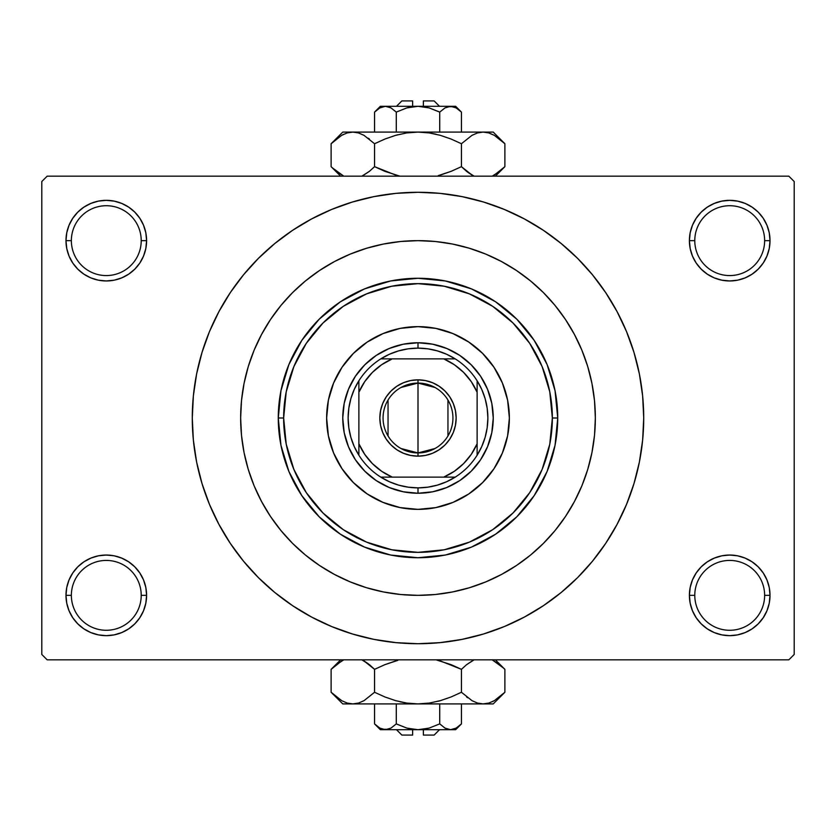 <?xml version="1.0" encoding="UTF-8"?>
<svg xmlns="http://www.w3.org/2000/svg" width="836" height="836" viewBox="0 0 836 836"><rect width="100%" height="100%" fill="white"/><g stroke="black" fill="none" stroke-linecap="round" stroke-linejoin="round"><path stroke-width="1.25" d="M690.181 587.489L689.397 595.347L694.779 595.347A34.934 34.934 0 0 0 729.713 630.281A34.934 34.934 0 0 0 764.637 595.347A34.934 34.934 0 0 0 729.713 560.423A34.934 34.934 0 0 0 694.779 595.347L689.397 595.347A40.306 40.306 0 0 1 729.713 555.041A40.306 40.306 0 0 1 770.019 595.347L764.637 595.347A34.934 34.934 0 0 1 729.713 630.281A34.934 34.934 0 0 1 694.779 595.347A34.934 34.934 0 0 1 729.713 560.423A34.934 34.934 0 0 1 764.637 595.347L770.019 595.347L769.245 587.489L766.946 579.923L763.226 572.963L758.21 566.85L752.097 561.834L745.137 558.114L737.571 555.815L729.713 555.041L721.844 555.815L714.289 558.114L707.319 561.834L701.205 566.85L696.189 572.963L692.469 579.923L690.181 587.489L689.397 595.347L690.181 603.216L692.469 610.771L696.189 617.741L701.205 623.855L707.319 628.871L714.289 632.591L721.844 634.879L729.713 635.663L737.571 634.879L745.137 632.591L752.097 628.871L758.21 623.855L763.226 617.741L766.946 610.771L769.245 603.216L770.019 595.347L769.245 587.489L766.946 579.923M66.755 587.489L65.981 595.347L71.363 595.347A34.934 34.934 0 0 0 106.287 630.281A34.934 34.934 0 0 0 141.221 595.347A34.934 34.934 0 0 0 106.287 560.423A34.934 34.934 0 0 0 71.363 595.347L65.981 595.347A40.306 40.306 0 0 1 106.287 555.041A40.306 40.306 0 0 1 146.603 595.347L141.221 595.347A34.934 34.934 0 0 1 106.287 630.281A34.934 34.934 0 0 1 71.363 595.347A34.934 34.934 0 0 1 106.287 560.423A34.934 34.934 0 0 1 141.221 595.347L146.603 595.347L145.819 587.489L143.531 579.923L139.811 572.963L134.795 566.85L128.681 561.834L121.711 558.114L114.156 555.815L106.287 555.041L98.429 555.815L90.863 558.114L83.903 561.834L77.79 566.85L72.774 572.963L69.054 579.923L66.755 587.489L65.981 595.347L66.755 603.216L69.054 610.771L72.774 617.741L77.79 623.855L83.903 628.871L90.863 632.591L98.429 634.879L106.287 635.663L114.156 634.879L121.711 632.591L128.681 628.871L134.795 623.855L139.811 617.741L143.531 610.771L145.819 603.216L146.603 595.347L145.819 587.489M90.863 203.409L83.903 207.129L77.79 212.145L72.774 218.259L69.054 225.229L66.755 232.784L65.981 240.653L71.363 240.653A34.934 34.934 0 0 0 106.287 275.577A34.934 34.934 0 0 0 141.221 240.653A34.934 34.934 0 0 0 106.287 205.719A34.934 34.934 0 0 0 71.363 240.653L65.981 240.653A40.306 40.306 0 0 1 106.287 200.337A40.306 40.306 0 0 1 146.603 240.653L141.221 240.653A34.934 34.934 0 0 1 106.287 275.577A34.934 34.934 0 0 1 71.363 240.653A34.934 34.934 0 0 1 106.287 205.719A34.934 34.934 0 0 1 141.221 240.653L146.603 240.653L145.819 232.784L143.531 225.229L139.811 218.259L134.795 212.145L128.681 207.129L121.711 203.409L114.156 201.121L106.287 200.337L98.429 201.121L90.863 203.409L83.903 207.129L77.79 212.145L72.774 218.259L69.054 225.229L66.755 232.784L65.981 240.653L66.755 248.511L69.054 256.077L72.774 263.037L77.79 269.15L83.903 274.166L90.863 277.886L98.429 280.185L106.287 280.959L114.156 280.185L121.711 277.886L128.681 274.166L134.795 269.15L139.811 263.037L143.531 256.077L145.819 248.511L146.603 240.653L145.819 232.784L143.531 225.229L139.811 218.259L134.795 212.145M714.289 203.409L707.319 207.129L701.205 212.145L696.189 218.259L692.469 225.229L690.181 232.784L689.397 240.653L694.779 240.653A34.934 34.934 0 0 0 729.713 275.577A34.934 34.934 0 0 0 764.637 240.653A34.934 34.934 0 0 0 729.713 205.719A34.934 34.934 0 0 0 694.779 240.653L689.397 240.653A40.306 40.306 0 0 1 729.713 200.337A40.306 40.306 0 0 1 770.019 240.653L764.637 240.653A34.934 34.934 0 0 1 729.713 275.577A34.934 34.934 0 0 1 694.779 240.653A34.934 34.934 0 0 1 729.713 205.719A34.934 34.934 0 0 1 764.637 240.653L770.019 240.653L769.245 232.784L766.946 225.229L763.226 218.259L758.21 212.145L752.097 207.129L745.137 203.409L737.571 201.121L729.713 200.337L721.844 201.121L714.289 203.409L707.319 207.129L701.205 212.145L696.189 218.259L692.469 225.229L690.181 232.784L689.397 240.653L690.181 248.511L692.469 256.077L696.189 263.037L701.205 269.15L707.319 274.166L714.289 277.886L721.844 280.185L729.713 280.959L737.571 280.185L745.137 277.886L752.097 274.166L758.21 269.15L763.226 263.037L766.946 256.077L769.245 248.511L770.019 240.653L769.245 232.784L766.946 225.229M418.01 595.347L435.378 594.5L452.6 591.94L469.487 587.718L485.873 581.856L501.6 574.405L516.533 565.46L530.515 555.094L543.41 543.41L555.094 530.515L565.46 516.533L574.405 501.6L581.856 485.873L587.718 469.487L591.94 452.6L594.5 435.378L595.347 418L594.5 400.622L591.94 383.4L587.718 366.513L581.856 350.127L574.405 334.4L565.46 319.467L555.094 305.485L543.41 292.59L530.515 280.906L516.533 270.54L501.6 261.595L485.873 254.144L469.487 248.282L452.6 244.06L435.378 241.499L418 240.653L400.622 241.499L383.4 244.06L366.513 248.282L350.127 254.144L334.4 261.595L319.467 270.54L305.485 280.906L292.59 292.59L280.906 305.485L270.54 319.467L261.595 334.4L254.144 350.127L248.282 366.513L244.06 383.4L241.499 400.622L240.653 418A177.347 177.347 0 0 1 418 240.653A177.347 177.347 0 0 1 595.347 418L594.5 435.378L591.94 452.6L587.718 469.487L581.856 485.873L574.405 501.6L565.46 516.533L555.094 530.515L543.41 543.41L530.515 555.094L516.533 565.46L501.6 574.405L485.873 581.856L469.487 587.718L452.6 591.94L435.378 594.5L418 595.347L400.622 594.5L383.4 591.94L366.513 587.718L350.127 581.856L334.4 574.405L319.467 565.46L305.485 555.094L292.59 543.41L280.906 530.515L270.54 516.533L261.595 501.6L254.144 485.873L248.282 469.487L244.06 452.6L241.499 435.378L240.653 418L241.499 400.622L244.06 383.4L248.282 366.513L254.144 350.127L261.595 334.4L270.54 319.467L280.906 305.485L292.59 292.59L305.485 280.906L319.467 270.54L334.4 261.595L350.127 254.144L366.513 248.282L383.4 244.06L400.622 241.499L418 240.653L435.378 241.499L452.6 244.06L469.487 248.282L485.873 254.144L501.6 261.595L516.533 270.54L530.515 280.906L543.41 292.59L555.094 305.485L565.46 319.467L574.405 334.4L581.856 350.127L587.718 366.513L591.94 383.4L594.5 400.622L595.347 418A177.347 177.347 0 0 1 418 595.347A177.347 177.347 0 0 1 240.653 418A177.347 177.347 0 0 1 418 240.653A177.347 177.347 0 0 1 595.347 418A177.347 177.347 0 0 1 418 595.347A177.347 177.347 0 0 1 240.653 418L241.499 435.378L244.06 452.6L248.282 469.487L254.144 485.873L261.595 501.6L270.54 516.533L280.906 530.515L292.59 543.41L305.485 555.094L319.467 565.46L334.4 574.405L350.127 581.856L366.513 587.718L383.4 591.94L400.622 594.5L418.031 595.347M295.683 607.709L311.598 617.062L331.62 626.54L352.478 634.001L373.964 639.383L395.877 642.633L418 643.72L440.123 642.633L462.036 639.383L483.521 634.001L504.38 626.54L524.402 617.062L543.4 605.682L561.196 592.484L577.613 577.613L592.484 561.196L605.682 543.4L617.062 524.402L626.54 504.38L634.001 483.521L639.383 462.036L642.633 440.123L643.72 418A225.72 225.72 0 0 1 418 643.72A225.72 225.72 0 0 1 192.28 418A225.72 225.72 0 0 1 418 192.28A225.72 225.72 0 0 1 643.72 418L642.633 395.877L639.383 373.964L634.001 352.478L626.54 331.62L617.062 311.598L605.682 292.6L592.484 274.804L577.613 258.387L561.196 243.516L543.4 230.318L524.402 218.938L504.38 209.46L483.521 201.999L462.036 196.617L440.123 193.367L418 192.28L403.234 192.761M788.829 659.844L47.171 659.844L41.8 654.473L41.8 181.527L47.171 176.156L788.829 176.156L47.171 176.156L41.8 181.527L41.8 654.473L47.171 659.844L788.829 659.844L794.2 654.473L794.2 181.527L794.2 654.473L788.829 659.844M788.829 176.156L794.2 181.527L788.829 176.156M418 192.28L395.877 193.367L373.964 196.617L352.478 201.999L331.62 209.46L311.598 218.938L292.6 230.318L274.804 243.516L258.387 258.387L243.516 274.804L230.318 292.6L218.938 311.598L209.46 331.62L201.999 352.478L196.617 373.964L193.367 395.877L192.28 418L193.367 440.123L196.617 462.036L201.999 483.521L209.46 504.38L218.938 524.402L230.318 543.4L243.516 561.196L258.387 577.613L274.804 592.484L292.6 605.682L311.598 617.062M418 643.72L432.766 643.239M527.652 615.296L543.285 605.755M540.317 228.291L524.402 218.938M308.348 220.704L292.715 230.245M763.226 218.259L758.21 212.145M769.245 248.511L770.019 240.653A40.306 40.306 0 0 1 729.713 280.959A40.306 40.306 0 0 1 689.397 240.653L690.181 248.511M707.319 274.166L714.289 277.886M721.844 280.185L729.713 280.959L737.571 280.185M752.097 274.166L758.21 269.15L763.226 263.037L766.946 256.077M128.681 207.129L121.711 203.409M145.819 248.511L146.603 240.653A40.306 40.306 0 0 1 106.287 280.959A40.306 40.306 0 0 1 65.981 240.653L66.755 248.511L69.054 256.077M72.774 263.037L77.79 269.15L83.903 274.166M98.429 280.185L106.287 280.959L114.156 280.185M121.711 277.886L128.681 274.166M128.681 561.834L121.711 558.114M114.156 555.815L106.287 555.041L98.429 555.815M83.903 561.834L77.79 566.85L72.774 572.963L69.054 579.923M121.711 632.591L128.681 628.871L134.795 623.855L139.811 617.741L143.531 610.771L145.819 603.216L146.603 595.347A40.306 40.306 0 0 1 106.287 635.663A40.306 40.306 0 0 1 65.981 595.347L66.755 603.216L69.054 610.771M72.774 617.741L77.79 623.855M763.226 572.963L758.21 566.85L752.097 561.834M737.571 555.815L729.713 555.041L721.844 555.815M714.289 558.114L707.319 561.834M745.137 632.591L752.097 628.871L758.21 623.855L763.226 617.741L766.946 610.771L769.245 603.216L770.019 595.347A40.306 40.306 0 0 1 729.713 635.663A40.306 40.306 0 0 1 689.397 595.347L690.181 603.216L692.469 610.771L696.189 617.741L701.205 623.855M707.319 628.871L714.289 632.591M605.682 292.6L592.484 274.804M230.318 543.4L243.516 561.196M326.636 418.052A91.364 91.364 0 0 0 328.381 435.786M328.402 435.859A91.364 91.364 0 0 0 333.585 452.934M333.606 452.987A91.364 91.364 0 0 0 342.018 468.745L333.595 452.966L328.391 435.828L326.636 418L328.391 400.172L333.595 383.034L342.039 367.244L353.398 353.398L367.244 342.039L383.034 333.595L400.172 328.391L418 326.636L435.828 328.391L452.966 333.595L468.756 342.039L482.602 353.398L493.961 367.244L502.405 383.034L507.609 400.172L509.364 418A91.364 91.364 0 0 1 418 509.364A91.364 91.364 0 0 1 326.636 418A91.364 91.364 0 0 1 418 326.636A91.364 91.364 0 0 1 509.364 418L507.609 435.828L502.405 452.966L493.961 468.756A91.364 91.364 0 0 0 502.394 452.987M342.049 468.777A91.364 91.364 0 0 0 367.223 493.951M452.987 502.394A91.364 91.364 0 0 0 468.745 493.982L452.966 502.405L435.828 507.609L418 509.364L400.172 507.609L383.034 502.405L367.244 493.961A91.364 91.364 0 0 0 383.013 502.394M383.066 502.415A91.364 91.364 0 0 0 400.141 507.598M400.214 507.619A91.364 91.364 0 0 0 417.948 509.364M418.052 509.364A91.364 91.364 0 0 0 435.786 507.619M435.859 507.598A91.364 91.364 0 0 0 452.934 502.415M468.777 493.951A91.364 91.364 0 0 0 493.951 468.777M502.415 452.934A91.364 91.364 0 0 0 507.598 435.859M507.619 435.786A91.364 91.364 0 0 0 509.364 418.052M278.273 418L283.644 418A134.356 134.356 0 0 1 418 283.644A134.356 134.356 0 0 1 552.356 418L557.727 418A139.727 139.727 0 0 0 418 278.273A139.727 139.727 0 0 0 278.273 418A139.727 139.727 0 0 1 418 278.273A139.727 139.727 0 0 1 557.727 418L555.052 445.264L547.099 471.473L534.183 495.633L516.805 516.805L495.633 534.183L471.473 547.099L445.264 555.052L418 557.727L390.736 555.052L364.527 547.099L340.367 534.183L319.195 516.805L301.817 495.633L288.901 471.473L280.948 445.264L278.273 418L280.948 390.736L288.901 364.527L301.817 340.367L319.195 319.195L340.367 301.817L364.527 288.901L390.736 280.948L418 278.273L445.264 280.948L471.473 288.901L495.633 301.817L516.805 319.195L534.183 340.367L547.099 364.527L555.052 390.736L557.727 418A139.727 139.727 0 0 1 418 557.727A139.727 139.727 0 0 1 278.273 418A139.727 139.727 0 0 0 418 557.727A139.727 139.727 0 0 0 557.727 418L552.356 418L549.774 391.791L542.125 366.586L529.71 343.356L513.001 322.999L492.644 306.289L469.414 293.875L444.209 286.225L418 283.644L391.791 286.225L366.586 293.875L343.356 306.289L322.999 322.999L306.289 343.356L293.875 366.586L286.225 391.791L283.644 418L286.225 444.209L293.875 469.414L306.289 492.644L322.999 513.001L343.356 529.71L366.586 542.125L391.791 549.774L418 552.356L444.209 549.774L469.414 542.125L492.644 529.71L513.001 513.001L529.71 492.644L542.125 469.414L549.774 444.209L552.356 418A134.356 134.356 0 0 1 418 552.356A134.356 134.356 0 0 1 283.644 418L278.273 418M493.961 468.756L482.602 482.602L468.756 493.961M367.244 493.961L353.398 482.602L342.039 468.756M493.24 418L491.798 432.682L487.513 446.79L480.564 459.8L471.201 471.201L459.8 480.564L446.79 487.513L432.682 491.798L418 493.24L403.318 491.798L389.21 487.513L376.2 480.564L364.799 471.201L355.436 459.8L348.487 446.79L344.202 432.682L342.76 418L344.202 403.318L348.487 389.21L355.436 376.2L364.799 364.799L376.2 355.436L389.21 348.487L403.318 344.202L418 342.76L432.682 344.202L446.79 348.487L459.8 355.436L471.201 364.799L480.564 376.2L487.513 389.21L491.798 403.318L493.24 418M509.364 417.948A91.364 91.364 0 0 0 507.619 400.214M507.598 400.141A91.364 91.364 0 0 0 502.415 383.066M502.394 383.013A91.364 91.364 0 0 0 493.982 367.255M493.951 367.223A91.364 91.364 0 0 0 468.777 342.049M468.745 342.018A91.364 91.364 0 0 0 452.987 333.606M452.934 333.585A91.364 91.364 0 0 0 435.859 328.402M435.786 328.381A91.364 91.364 0 0 0 418.052 326.636M417.948 326.636A91.364 91.364 0 0 0 400.214 328.381M400.141 328.402A91.364 91.364 0 0 0 383.066 333.585M383.013 333.606A91.364 91.364 0 0 0 367.255 342.018M367.223 342.049A91.364 91.364 0 0 0 342.049 367.223M342.018 367.255A91.364 91.364 0 0 0 333.606 383.013M333.585 383.066A91.364 91.364 0 0 0 328.402 400.141M328.381 400.214A91.364 91.364 0 0 0 326.636 417.948M435.044 448.493L418 452.934A34.934 34.934 0 0 0 452.934 418A34.934 34.934 0 0 0 418 383.066L418 379.847A38.153 38.153 0 0 1 456.153 418A38.153 38.153 0 0 1 418 456.153L418 383.066A34.934 34.934 0 0 1 452.934 418A34.934 34.934 0 0 1 418 452.934L400.956 448.493M400.956 387.507L418 383.066L435.044 387.507M447.95 400.016L447.95 435.984M358.884 455.233A69.869 69.869 0 0 1 358.884 380.767L354.255 389.409L350.88 398.626L348.821 408.219L348.131 418L348.821 427.781L350.88 437.374L354.255 446.591L358.884 455.233A69.869 69.869 0 0 0 380.767 477.116L389.409 481.745L398.626 485.12L408.219 487.179L418 487.869A69.869 69.869 0 0 1 380.767 477.116L455.233 477.116A69.869 69.869 0 0 1 418 487.869L427.781 487.179L437.374 485.12L446.591 481.745L455.233 477.116A69.869 69.869 0 0 0 477.116 455.233L481.745 446.591L485.12 437.374L487.179 427.781L487.869 418L487.179 408.219L485.12 398.626L481.745 389.409L477.116 380.767A69.869 69.869 0 0 1 477.116 455.233L477.116 380.767A69.869 69.869 0 0 0 455.233 358.884L446.591 354.255L437.374 350.88L427.781 348.821L418 348.131L418 342.76A75.24 75.24 0 0 0 342.76 418A75.24 75.24 0 0 0 418 493.24L418 487.869L418 493.24A75.24 75.24 0 0 1 342.76 418A75.24 75.24 0 0 1 418 342.76A75.24 75.24 0 0 1 493.24 418A75.24 75.24 0 0 1 418 493.24A75.24 75.24 0 0 0 493.24 418A75.24 75.24 0 0 0 418 342.76L418 348.131L408.219 348.821L398.626 350.88L389.409 354.255L380.767 358.884A69.869 69.869 0 0 1 455.233 358.884L380.767 358.884A69.869 69.869 0 0 0 358.884 380.767L358.884 455.233A69.869 69.869 0 0 0 380.767 477.116L443.77 477.116L454.324 471.295L463.604 463.604L471.295 454.324L477.116 443.77L477.116 392.23L471.295 381.676L463.604 372.396L454.324 364.705L443.77 358.884L392.23 358.884L381.676 364.705L372.396 372.396L364.705 381.676L358.884 392.23L358.884 443.77L364.705 454.324L372.396 463.604L381.676 471.295L392.23 477.116A64.487 64.487 0 0 1 358.884 443.77L358.884 455.233M418 379.847L425.44 380.579L432.599 382.752L439.203 386.274L444.982 391.018L449.726 396.797L453.248 403.401L455.421 410.56L456.153 418L455.421 425.44L453.248 432.599L449.726 439.203L444.982 444.982L439.203 449.726L432.599 453.248L425.44 455.421L418 456.153L410.56 455.421L403.401 453.248L396.797 449.726L391.018 444.982L386.274 439.203L382.752 432.599L380.579 425.44L379.847 418L380.579 410.56L382.752 403.401L386.274 396.797L391.018 391.018L396.797 386.274L403.401 382.752L410.56 380.579L418 379.847L418 452.934A34.934 34.934 0 0 1 383.066 418A34.934 34.934 0 0 1 418 383.066A34.934 34.934 0 0 0 383.066 418A34.934 34.934 0 0 0 418 452.934L418 456.153A38.153 38.153 0 0 1 379.847 418A38.153 38.153 0 0 1 418 379.847M455.233 358.884A69.869 69.869 0 0 1 477.116 380.767L477.116 392.23A64.487 64.487 0 0 0 443.77 358.884L455.233 358.884M477.116 455.233A69.869 69.869 0 0 1 455.233 477.116L443.77 477.116A64.487 64.487 0 0 0 477.116 443.77L477.116 455.233M358.884 380.767A69.869 69.869 0 0 1 380.767 358.884L392.23 358.884A64.487 64.487 0 0 0 358.884 392.23L358.884 380.767M388.05 435.984L388.05 400.016M434.124 735.084L423.371 735.084L434.124 735.084L439.496 729.713M423.371 729.713L423.371 735.084L423.371 729.713M396.254 723.913L406.808 728.083L396.285 723.892L396.285 703.912L396.285 723.892L391.029 728.072L385.417 729.713L379.847 728.093L374.559 723.892L374.559 703.912L374.559 723.892L379.805 728.072M396.285 723.892L391.029 728.072L385.417 729.713L388.249 729.285L382.606 729.295L379.847 728.093L374.559 723.892L380.38 729.713L418 729.713L406.818 728.083L412.347 729.285L406.818 728.083L396.285 723.892L406.808 728.083M460.312 724.969L461.441 723.892L461.441 703.912L461.441 723.892L456.195 728.072L450.583 729.713L447.772 729.295L444.971 728.072L439.715 723.892L429.192 728.083L418 729.713L450.583 729.713L445.003 728.093L439.715 723.892L444.992 728.083L439.715 723.892L439.715 703.912L439.715 723.892L429.192 728.083L423.674 729.285L418 729.713L409.138 728.678M503.22 693.89L504.881 692.271L504.881 669.333L504.881 692.271L494.379 700.631L488.872 703.055L483.156 703.912L493.24 703.912L342.76 703.912L352.844 703.912L347.222 703.076L341.684 700.672L331.119 692.271L331.119 669.333L341.684 660.931M384.873 696.942L374.559 692.271L384.915 696.963L395.637 700.662L406.693 703.066L395.658 700.662L384.873 696.942L395.616 700.652L384.873 696.942L374.559 692.271L374.559 669.333L384.873 664.662L374.559 669.333L369.376 664.641L361.894 659.844L369.376 664.641L374.559 669.333L374.559 692.271L364.068 700.631L358.55 703.055L352.844 703.912L358.508 703.066L352.844 703.912L347.222 703.076L341.684 700.672L332.195 693.326M332.665 667.839L331.119 669.333L331.119 692.271L342.76 703.912M369.387 664.641L374.559 669.333L384.915 664.651L374.559 669.333L364.026 660.952L368.342 663.826M395.658 660.942L384.915 664.651L397.821 660.356M493.24 703.912L504.881 692.271L494.379 700.631L488.872 703.055L483.156 703.912L477.544 703.076L472.006 700.672L461.441 692.271L461.441 669.333L461.441 692.271L451.085 696.963L440.384 700.652L429.349 703.066L418 703.912L483.156 703.912L477.544 703.076L472.006 700.672L461.441 692.271L451.085 696.963L440.373 700.662L429.349 703.066L418 703.912L429.307 703.066L418 703.912L406.735 703.076L395.658 700.662M436.11 659.844L451.126 664.662L436.11 659.844L451.126 664.662L461.441 669.333L466.613 664.651L473.145 660.315M466.613 696.952L467.648 697.767M495.393 659.844L504.881 669.333L499.698 664.641L492.216 659.844L503.763 668.236M492.185 701.78L494.316 700.672M440.342 700.662L438.168 701.258M406.651 703.066L399.974 701.78M332.644 693.755L336.291 696.952M374.559 692.271L364.068 700.631L358.55 703.055L352.844 703.912L418 703.912L406.735 703.076M451.126 664.662L461.441 669.333L466.613 664.651L474.106 659.844M503.366 667.86L499.709 664.651M440.384 660.952L461.441 669.333M340.607 659.844L331.119 669.333L336.291 664.651L343.784 659.844M455.62 729.713L461.441 723.892L456.195 728.072L450.583 729.713L455.62 729.713L450.583 729.713L453.394 729.295M450.583 729.713L380.38 729.713M429.181 728.083L428.46 728.281M412.629 735.084L401.876 735.084L412.629 735.084L412.629 729.713L412.629 735.084M401.876 100.916L412.629 100.916L401.876 100.916L396.504 106.287M412.629 106.287L412.629 100.916L412.629 106.287M439.746 112.087L429.192 107.917L439.715 112.108L439.715 132.088L439.715 112.108L444.971 107.928L450.583 106.287L456.153 107.907L461.441 112.108L461.441 132.088L461.441 112.108L456.195 107.928M439.715 112.108L444.971 107.928L450.583 106.287L447.751 106.715L453.394 106.705L456.153 107.907L461.441 112.108L455.62 106.287L418 106.287L429.181 107.917L423.653 106.715L429.181 107.917L439.715 112.108L429.192 107.917M375.688 111.031L374.559 112.108L374.559 132.088L374.559 112.108L379.805 107.928L385.417 106.287L388.228 106.705L391.029 107.928L396.285 112.108L406.808 107.917L418 106.287L385.417 106.287L390.997 107.907L396.285 112.108L391.008 107.917L396.285 112.108L396.285 132.088L396.285 112.108L406.808 107.917L412.326 106.715L418 106.287L426.862 107.322M332.78 142.11L331.119 143.729L331.119 166.667L331.119 143.729L341.621 135.369L347.128 132.945L352.844 132.088L342.76 132.088L493.24 132.088L483.156 132.088L488.778 132.924L494.316 135.327L504.881 143.729L504.881 166.667L494.316 175.069M451.126 139.058L461.441 143.729L451.085 139.037L440.363 135.338L429.307 132.934L440.342 135.338L451.126 139.058L440.384 135.348L451.126 139.058L461.441 143.729L461.441 166.667L451.126 171.338L461.441 166.667L466.624 171.359L474.106 176.156L466.624 171.359L461.441 166.667L461.441 143.729L471.932 135.369L477.45 132.945L483.156 132.088L477.492 132.934L483.156 132.088L488.778 132.924L494.316 135.327L503.805 142.674M503.335 168.161L504.881 166.667L504.881 143.729L493.24 132.088M466.613 171.359L461.441 166.667L451.085 171.349L461.441 166.667L471.974 175.048L467.658 172.174M440.342 175.058L451.085 171.349L438.179 175.644M342.76 132.088L331.119 143.729L341.621 135.369L347.128 132.945L352.844 132.088L358.456 132.924L363.994 135.327L374.559 143.729L374.559 166.667L374.559 143.729L384.915 139.037L395.616 135.348L406.651 132.934L418 132.088L352.844 132.088L358.456 132.924L363.994 135.327L374.559 143.729L384.915 139.037L395.627 135.338L406.651 132.934L418 132.088L406.693 132.934L418 132.088L429.265 132.924L440.342 135.338M399.89 176.156L384.873 171.338L399.89 176.156L384.873 171.338L374.559 166.667L369.387 171.349L362.855 175.685M369.387 139.048L368.352 138.233M340.607 176.156L331.119 166.667L336.302 171.359L343.784 176.156L332.237 167.764M343.815 134.22L341.684 135.327M395.658 135.338L397.831 134.742M429.349 132.934L436.026 134.22M503.356 142.245L499.709 139.048M461.441 143.729L471.932 135.369L477.45 132.945L483.156 132.088L418 132.088L429.265 132.924M384.873 171.338L374.559 166.667L369.387 171.349L361.894 176.156M332.634 168.141L336.291 171.349M395.616 175.048L374.559 166.667M495.393 176.156L504.881 166.667L499.709 171.349L492.216 176.156M380.38 106.287L374.559 112.108L379.805 107.928L385.417 106.287L380.38 106.287L385.417 106.287L382.606 106.705M385.417 106.287L455.62 106.287M406.818 107.917L407.54 107.719M423.371 100.916L434.124 100.916L423.371 100.916L423.371 106.287L423.371 100.916M401.876 735.084L396.504 729.713M434.124 100.916L439.496 106.287"/></g></svg>
